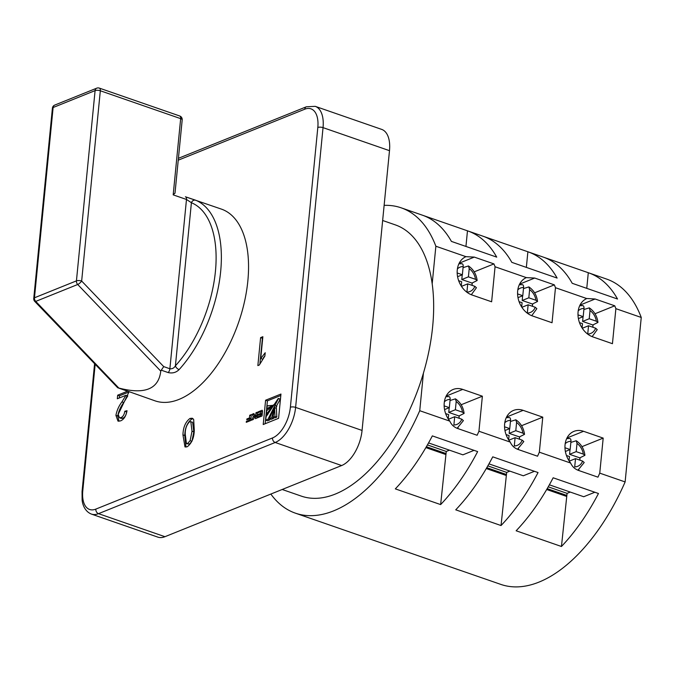 <?xml version="1.0" encoding="UTF-8"?>
<svg xmlns="http://www.w3.org/2000/svg" width="675" height="675" viewBox="0 0 675 675"><rect width="100%" height="100%" fill="white"/><g stroke="black" fill="none" stroke-linecap="round" stroke-linejoin="round"><path stroke-width="1.01" d="M570.637 463.042C572.223 466.585 574.788 469.024 578.323 470.357L597.949 477.166A161.57 84.898 -70.9 0 0 599.754 473.141L603.188 438.109L583.554 431.3A20.663 15.989 -111.9 0 0 573.944 431.367A20.663 15.989 -111.9 0 0 565.059 444.774A20.663 15.989 -111.9 0 0 570.637 463.042L539.342 452.191L542.776 417.158L523.15 410.349A20.663 15.989 -111.9 0 0 513.54 410.417A20.663 15.989 -111.9 0 0 504.647 423.824A20.663 15.989 -111.9 0 0 510.233 442.091C511.819 445.635 514.375 448.073 517.911 449.407L537.545 456.216A161.57 84.898 -70.9 0 0 539.342 452.191M542.987 257.006A161.57 84.898 109.1 0 1 543.189 257.074A161.57 84.898 109.1 0 1 572.223 283.306L617.532 299.025A161.57 84.898 -70.9 0 0 588.49 272.784L606.614 279.07A161.57 84.898 109.1 0 1 641.25 317.461L615.878 308.661L612.444 343.693L592.81 336.884A20.663 15.989 -111.9 0 1 578.087 311.884A20.663 15.989 -111.9 0 1 586.761 298.561L555.474 287.71A161.57 84.898 -70.9 0 0 554.344 284.858L534.71 278.049L526.357 277.619L495.062 266.76A161.57 84.898 -70.9 0 0 493.94 263.908L474.306 257.099L465.952 256.669L435.864 246.232L432.186 283.787A143.53 75.423 109.1 0 1 432.658 326.514A143.53 75.423 109.1 0 1 423.419 373.148A143.53 75.423 109.1 0 1 301.261 496.1L282.184 489.485M555.474 287.71L552.04 322.743L532.406 315.934A20.663 15.989 -111.9 0 1 517.674 290.933A20.663 15.989 -111.9 0 1 526.357 277.619L526.508 277.552M449.82 421.141C451.406 424.685 453.971 427.123 457.507 428.456L477.132 435.265A161.57 84.898 -70.9 0 0 478.938 431.241L482.372 396.208L462.738 389.399A20.663 15.989 -111.9 0 0 453.136 389.467A20.663 15.989 -111.9 0 0 444.243 402.874A20.663 15.989 -111.9 0 0 449.82 421.141L419.74 410.704A161.57 84.898 109.1 0 1 295.346 513.143A161.57 84.898 109.1 0 1 270.844 494.058M495.062 266.76L491.628 301.793L471.994 294.983A20.663 15.989 -111.9 0 1 457.27 269.983A20.663 15.989 -111.9 0 1 465.952 256.669L466.096 256.601M179.103 369.605A3.755 2.017 -137.7 0 1 175.407 365.816C174.091 368.061 172.252 369.031 169.881 368.752L186.477 199.471L191.405 202.719A3.755 3.198 -67.7 0 1 195.708 200.239A101.453 53.308 109.1 0 1 220.657 271.527A101.453 53.308 109.1 0 1 179.103 369.605C176.099 372.566 172.446 373.553 168.159 372.566L161.274 370.187L160.76 371.115C158.676 389.163 144.686 394.799 118.8 388.024L154.972 400.823A101.453 53.308 -70.9 0 0 247.843 280.96A101.453 53.308 -70.9 0 0 221.451 209.123L185.498 196.813A3.755 1.974 -70.9 0 0 185.389 196.788M127.432 391.272L126.208 390.8A3.755 3.198 -67.7 0 1 125.702 390.53M576.239 440.741C581.209 444.15 584.103 449.01 584.921 455.321L583.31 454.115L576.197 451.642L577.007 443.416L576.239 440.75L570.856 442.42M584.921 455.321L579.8 457.861A16.909 13.078 -111.9 0 1 579.884 460.156M569.05 460.822L569.472 456.545L566.452 455.498M564.958 447.744L570.156 449.55L570.966 441.315C571.058 439.189 570.442 438.286 569.109 438.59M583.883 309.53L589.267 307.859L590.034 310.525L589.224 318.752L596.337 321.224L597.949 322.431L592.836 324.97A16.909 13.078 68.1 0 1 592.912 327.265M582.297 328.261L588.541 325.747L595.654 328.219L597.24 329.619L592.135 336.631M588.541 325.747L587.731 333.982A13.154 10.176 68.1 0 0 595.654 328.219M582.137 305.699C583.478 305.395 584.094 306.307 583.993 308.424L583.183 316.659L577.994 314.862M422.17 215.106A161.57 84.898 109.1 0 1 422.373 215.173A161.57 84.898 109.1 0 1 451.406 241.405L496.716 257.124A161.57 84.898 -70.9 0 0 467.682 230.892A161.57 84.898 -70.9 0 0 467.471 230.816L422.575 215.249M482.574 236.056A161.57 84.898 109.1 0 1 482.785 236.123A161.57 84.898 109.1 0 1 511.819 262.356L557.12 278.075A161.57 84.898 -70.9 0 0 528.086 251.843A161.57 84.898 -70.9 0 0 527.884 251.767L482.988 236.199M588.49 272.784A161.57 84.898 -70.9 0 0 588.288 272.717L543.392 257.15M615.878 308.661A161.57 84.898 -70.9 0 0 614.756 305.809L595.122 299L586.913 298.502M384.126 205.36A161.57 84.898 109.1 0 1 401.228 207.841A161.57 84.898 109.1 0 1 435.864 246.232M423.419 373.148L419.74 410.704M510.233 442.091L478.938 431.241M641.25 317.461L625.126 481.933L599.754 473.141M295.346 513.143L316.491 520.476A161.57 84.898 -70.9 0 0 316.693 520.543L362.002 536.262A161.57 84.898 109.1 0 1 361.8 536.186L376.903 541.426A161.57 84.898 -70.9 0 0 377.106 541.493L422.407 557.212A161.57 84.898 109.1 0 1 422.204 557.137A161.57 84.898 109.1 0 1 422.002 557.069M516.139 530.778A161.57 84.898 -70.9 0 0 553.154 477.79L598.463 493.501A161.57 84.898 109.1 0 1 561.448 546.488L516.139 530.778M422.204 557.137L437.307 562.376A161.57 84.898 -70.9 0 0 437.51 562.444L482.819 578.163A161.57 84.898 109.1 0 1 482.617 578.087A161.57 84.898 109.1 0 1 482.406 578.019M455.735 509.827A161.57 84.898 -70.9 0 0 492.75 456.84L538.051 472.551A161.57 84.898 109.1 0 1 501.036 525.538L455.735 509.827M395.322 488.877A161.57 84.898 -70.9 0 0 432.337 435.89L477.647 451.6A161.57 84.898 109.1 0 1 440.632 504.588L395.322 488.877M625.126 481.933A161.57 84.898 109.1 0 1 500.732 584.373L482.617 578.087M594.852 492.244L583.723 496.733L549.366 484.819M515.827 419.791C520.805 423.2 523.699 428.06 524.517 434.371L522.897 433.164L515.793 430.692L516.594 422.466L515.827 419.799L510.443 421.47M524.517 434.371L519.396 436.911A16.909 13.078 -111.9 0 1 519.472 439.206M508.646 439.872L509.06 435.594L506.048 434.548M504.554 426.802L509.752 428.6L510.553 420.365C510.654 418.247 510.03 417.336 508.705 417.639M523.479 288.579L528.862 286.909L529.63 289.575L528.82 297.802L535.933 300.274L537.545 301.48L532.423 304.02A16.909 13.078 68.1 0 1 532.499 306.315M521.893 307.311L528.137 304.796L535.241 307.268L536.836 308.669L531.731 315.681M528.137 304.796L527.327 313.031A13.154 10.176 68.1 0 0 535.241 307.268M521.733 284.757C523.066 284.445 523.682 285.356 523.589 287.474L522.779 295.709L517.582 293.912M534.44 471.302L523.311 475.782L488.962 463.868M129.043 391.837L118.184 414.399L119.475 417.774L120.96 417.631C123.044 416.694 124.327 414.568 124.799 411.261L127.027 410.704C126.073 416.062 123.93 419.453 120.589 420.879L118.007 421.132L115.914 415.344C116.927 410.29 118.935 405.802 121.939 401.895L125.963 395.288L117.315 398.773L117.669 395.187L127.398 391.264M280.96 394.04L265.596 400.224L263.216 424.516L278.581 418.323L280.96 394.04M250.762 420.517L251.345 414.593L249.716 415.252L249.455 417.935L246.873 418.973L246.797 419.833L249.37 418.795L249.227 420.272L246.358 421.428L246.274 422.322L250.762 420.517M255.715 415.361L254.796 415.361L253.91 413.564L252.214 414.248L253.311 416.669L251.581 420.171L253.294 419.479L254.855 416.627L255.622 416.315L255.386 418.652L257.023 417.994L257.234 412.223L255.968 412.729L255.715 415.361L257.226 415.884M257.209 416.121L254.796 415.361M260.752 413.345L258.128 414.408L258.036 415.344L260.66 414.29L260.525 415.682L257.639 416.846L257.546 417.783L262.043 415.977L262.474 411.632A2.886 1.519 -70.9 0 0 262.457 410.729L262.178 410.231L258.128 411.86L258.044 412.762L260.93 411.598L260.752 413.345L262.254 413.868M193.683 419.538L194.282 430.304C194.062 437.864 191.717 443.348 187.228 446.766L184.975 446.934L182.95 434.869C183.17 427.309 185.515 421.833 190.004 418.424L192.265 418.222L193.683 419.538M257.858 365.597L260.601 337.618L262.862 336.707L260.727 358.509L265.207 352.738L264.887 356.046L259.31 365.006L257.858 365.597M455.423 398.841C460.392 402.249 463.286 407.109 464.105 413.421L462.493 412.214L455.38 409.742L456.19 401.515L455.423 398.849L450.039 400.52M464.105 413.421L458.983 415.96A16.909 13.078 -111.9 0 1 459.068 418.255M448.234 418.922L448.656 414.644L445.643 413.598M444.15 405.852L449.339 407.649L450.149 399.414C450.242 397.297 449.626 396.385 448.293 396.689M463.067 267.629L468.45 265.958L469.218 268.625L468.408 276.851L475.521 279.323L477.132 280.53L472.019 283.07A16.909 13.078 68.1 0 1 472.095 285.365M461.481 286.36L467.724 283.846L474.837 286.318L476.423 287.719L471.319 294.73M467.724 283.846L466.914 292.081A13.154 10.176 68.1 0 0 474.837 286.318M461.32 263.807C462.662 263.495 463.278 264.406 463.177 266.524L462.367 274.759L457.178 272.962M474.036 450.352L462.907 454.832L428.549 442.918M362.062 430.439L389.492 150.677L323.038 127.634L295.608 407.396L362.062 430.439A30.063 15.795 109.1 0 1 341.643 465.539L275.198 442.488L98.508 513.658L164.953 536.701L341.643 465.539M95.167 364.416L82.772 490.86A26.3 13.821 -70.9 0 0 95.833 509.11L272.523 437.948A26.3 13.821 -70.9 0 0 290.385 407.236L317.815 127.474A3.755 1.333 -174.4 0 1 323.038 127.634A30.063 15.795 109.1 0 0 315.225 106.346L381.67 129.389A30.063 15.795 109.1 0 1 389.492 150.677M164.953 536.701A30.063 15.795 109.1 0 1 157.849 537.123L91.403 514.08A30.063 15.795 109.1 0 0 98.508 513.658A3.755 2.902 -111.9 0 1 95.833 509.11M382.649 220.489L395.322 224.885A143.53 75.423 109.1 0 1 432.186 283.787M195.708 200.239L185.498 196.813A3.755 1.974 -70.9 0 1 186.477 199.471L173.188 194.864L174.918 193.151M161.274 370.187L163.713 366.609L169.881 368.752A3.755 1.974 -70.9 0 1 168.159 372.566M160.76 371.115L77.709 284.496A3.755 1.097 -43.8 0 0 81.658 281.036L163.713 366.609M33.75 298.46A3.755 1.333 -174.4 0 1 34.467 297.785A3.755 2.902 -111.9 0 0 35.741 301.396A3.755 1.097 136.2 0 1 34.779 301.43A3.755 3.755 0 0 1 33.75 298.46L52.405 108.194A3.755 1.333 -174.4 0 1 53.123 107.519L34.467 297.785L76.435 280.876L95.091 90.619L53.123 107.519A3.755 2.902 -111.9 0 1 54.742 105.081L96.702 88.18A3.755 2.902 -111.9 0 0 95.091 90.619A3.755 1.333 -174.4 0 1 100.322 90.771L81.658 281.036A3.755 1.333 -174.4 0 0 76.435 280.876A3.755 2.902 -111.9 0 0 77.709 284.496L35.741 301.396L118.8 388.024M117.695 387.737L34.779 301.43M126.343 390.859A3.755 3.198 -67.7 0 1 126.208 390.8L124.993 390.277M427.418 444.918L446.268 451.457L449.457 450.166M446.268 451.457L440.632 504.588M445.551 454.435L425.874 447.609M426.381 446.732L446.057 453.558M465.944 246.451L467.471 230.816M474.188 271.865L493.94 263.908M472.264 282.977L472.103 284.614M461.152 404.755L482.372 396.208M459.228 415.868L459.068 417.504M458.063 427.773L457.979 428.625M461.81 419.209A13.154 10.176 68.1 0 1 453.887 424.972L454.697 416.737L461.81 419.209L463.396 420.609L457.11 428.313M458.671 280.707L461.683 281.753L461.27 286.031M449.339 407.649L444.555 409.573M455.38 409.742L448.757 412.417L449.221 407.7M454.697 416.737L448.453 419.251M448.757 412.417L458.983 415.96M457.583 276.691L462.367 274.759M462.248 274.809L461.784 279.526L468.408 276.851M461.784 279.526L472.019 283.07M185.971 447.069L184.764 435.493L182.95 434.869M184.764 435.493C184.984 427.933 187.329 422.457 191.818 419.057L190.004 418.424M191.818 419.057L193.084 418.736M186.427 443.618L189.38 444.15L191.919 441.29L193.826 431.857L192.62 422.204L189.683 421.656C186.688 424.6 185.195 428.701 185.22 433.966L186.427 443.618L187.566 443.526L190.105 440.665L192.012 431.224L190.806 421.58M191.919 441.29L190.105 440.665M193.826 431.857L192.012 431.224M189.38 444.15L187.566 443.526M262.423 412.121L260.93 411.598M259.284 412.265L258.128 411.86M262.482 411.463L261.588 411.826M258.846 417.26L257.639 416.846M261.731 416.104L260.525 415.682M262.162 414.804L260.66 414.29M259.327 414.821L258.128 414.408M262.229 414.113L261.267 414.492M257.453 413.243L255.968 412.729M257.133 416.846L255.622 416.315M254.467 414.695L254.028 414.872L254.888 416.61M254.028 414.872L252.214 414.248M257.082 416.171L256.61 415.994L257.082 416.171M247.514 421.824L246.358 421.428M250.383 420.668L249.227 420.272M250.881 419.318L249.37 418.795M247.978 419.352L246.873 418.973M250.948 418.694L250.079 419.04M250.965 418.458L249.455 417.935M251.235 415.775L249.716 415.252M280.825 395.457L267.41 400.857L265.165 423.723M267.41 400.857L265.596 400.224M276.792 417.091L274.978 416.467L274.573 407.582L273.046 417.243L274.86 417.876L276.792 417.091L276.421 408.324L274.59 407.599M273.51 418.416L271.696 417.783L274.826 405.557L269.494 418.677L271.308 419.302L273.51 418.416L273.653 417.454M276.067 408.105L276.758 406.282L274.944 405.599M274.826 405.557L276.64 406.19M276.438 406.055L280.167 399.338L278.387 398.63M280.167 399.338L278.193 398.562L266.085 416.694L265.748 420.188L267.553 420.812L269.764 419.926L270.135 418.897M268.304 405.945L267.173 405.557L266.878 408.62L269.511 409.016M266.878 408.62L272.919 405.346L267.747 405.785M266.321 414.248L274.118 404.494L266.667 410.754L266.321 414.248L267.73 414.737M269.764 419.926L267.95 419.293L278.362 398.714M265.748 420.188L267.95 419.293M269.494 418.677L271.696 417.783M273.046 417.243L274.978 416.467M274.573 407.582L276.387 408.215M127.752 395.913L125.963 395.288M119.273 397.988L119.483 395.812L117.669 395.187M119.483 395.812L129.018 391.973M119.475 417.774L121.289 418.407L122.766 418.264L120.96 417.631M122.766 418.264C124.858 417.319 126.141 415.192 126.613 411.893L124.799 411.261M118.986 421.259L117.72 415.977L115.914 415.344M117.72 415.977C118.741 410.915 120.749 406.434 123.753 402.519L121.939 401.895M123.753 402.519L127.778 395.921M259.934 363.488L262.406 338.243L260.601 337.618M262.448 359.108L260.727 358.509M263.166 358.121L264.912 355.733M487.831 465.868L506.672 472.407L509.87 471.116M506.672 472.407L501.036 525.538M505.955 475.386L486.278 468.56M548.235 486.818L567.076 493.358L570.274 492.067M567.076 493.358L561.448 546.488M566.367 496.336L546.683 489.51M547.197 488.632L566.873 495.458M486.793 467.682L506.469 474.508M526.348 267.401L527.884 251.767M586.761 288.352L588.288 272.717M534.592 292.815L554.344 284.858M532.668 303.927L532.508 305.564M521.564 425.706L542.776 417.158M519.64 436.818L519.48 438.455M518.467 448.715L518.383 449.575M522.214 440.159A13.154 10.176 68.1 0 1 514.299 445.922L515.101 437.687L522.214 440.159L523.808 441.56L517.523 449.263M519.075 301.657L522.096 302.704L521.674 306.982M509.752 428.6L504.959 430.523M515.793 430.692L509.161 433.367L509.625 428.65M515.101 437.687L508.857 440.201M509.161 433.367L519.396 436.911M517.995 297.641L522.779 295.709M522.653 295.76L522.197 300.476L528.82 297.802M522.197 300.476L532.423 304.02M594.996 313.765L614.756 305.809M593.072 324.877L592.912 326.514M581.968 446.656L603.188 438.109M580.044 457.768L579.884 459.405M578.88 469.665L578.796 470.526M582.618 461.101A13.154 10.176 68.1 0 1 574.703 466.872L575.513 458.637L582.618 461.101L584.212 462.51L577.927 470.213M579.487 322.608L582.5 323.654L582.078 327.932M570.156 449.55L565.372 451.474M576.197 451.642L569.573 454.317L570.029 449.601M575.513 458.637L569.27 461.152M569.573 454.317L579.8 457.861M578.399 318.592L583.183 316.659M583.065 316.71L582.601 321.427L589.224 318.752M582.601 321.427L592.836 324.97M583.31 454.115A13.154 10.176 68.1 0 0 577.007 443.416M570.966 441.315A13.154 10.176 68.1 0 0 565.186 443.728M596.337 321.224A13.154 10.176 68.1 0 0 590.034 310.525M583.993 308.424A13.154 10.176 68.1 0 0 578.213 310.837M522.897 433.164A13.154 10.176 68.1 0 0 516.594 422.466M510.553 420.365A13.154 10.176 68.1 0 0 504.773 422.778M535.933 300.274A13.154 10.176 68.1 0 0 529.63 289.575M523.589 287.474A13.154 10.176 68.1 0 0 517.809 289.887M317.815 127.474A26.3 13.821 -70.9 0 0 304.754 109.215L178.242 160.178M462.493 412.214A13.154 10.176 68.1 0 0 456.19 401.515M450.149 399.414A13.154 10.176 68.1 0 0 444.369 401.827M475.521 279.323A13.154 10.176 68.1 0 0 469.218 268.625M463.177 266.524A13.154 10.176 68.1 0 0 457.397 268.937M173.188 194.864L180.664 118.64L100.322 90.771A3.755 1.974 109.1 0 0 99.343 88.113A3.755 3.755 0 0 0 96.702 88.18M191.405 202.719L175.407 365.816A97.689 51.334 -70.9 0 0 215.426 271.375A97.689 51.334 -70.9 0 0 191.405 202.719M290.385 407.236A3.755 1.333 -174.4 0 1 295.608 407.396A30.063 15.795 109.1 0 1 275.198 442.488A3.755 2.902 -111.9 0 1 272.523 437.948M180.664 118.64A3.755 1.333 5.6 0 1 182.191 119.897A3.755 3.755 0 0 0 179.685 115.973A3.755 1.974 109.1 0 1 180.664 118.64M459.194 263.191L474.306 257.099M446.158 396.082L462.738 389.399M254.492 417.074L253.311 416.669M254.585 416.939L253.328 416.5M276.742 406.35L274.927 405.726M276.421 408.324L274.607 407.692M304.754 109.215A3.755 2.902 -111.9 0 1 306.366 106.785L315.225 106.346M82.772 490.86A3.755 1.333 -174.4 0 0 82.055 491.543L94.576 363.8M519.598 284.141L534.71 278.049M506.571 417.032L523.15 410.349M580.011 305.092L595.122 299M566.975 437.982L583.554 431.3M589.267 307.851C594.236 311.259 597.139 316.119 597.957 322.431M582.744 305.598L579.69 305.741M569.717 438.488L566.663 438.632M543.189 257.074L528.086 251.843M482.785 236.123L467.682 230.892M422.373 215.173L401.228 207.841M528.862 286.9C533.832 290.317 536.726 295.169 537.545 301.48M522.34 284.648L519.286 284.791M509.313 417.538L506.258 417.682M468.45 265.95C473.428 269.367 476.322 274.219 477.141 280.53M461.928 263.697L458.882 263.841M448.9 396.588L445.846 396.731M175.002 193.227L182.191 119.897M179.685 115.973L99.343 88.113M54.742 105.081A3.755 3.755 0 0 0 52.405 108.194M117.61 387.712L126.959 391.002M256.804 416.18L254.99 415.547M280.159 399.077L278.345 398.444M274.919 405.523L276.725 406.156M178.419 158.313L306.366 106.785M82.055 491.543L82.122 499.972C82.384 503.567 84.417 511.329 91.403 514.08"/></g></svg>
